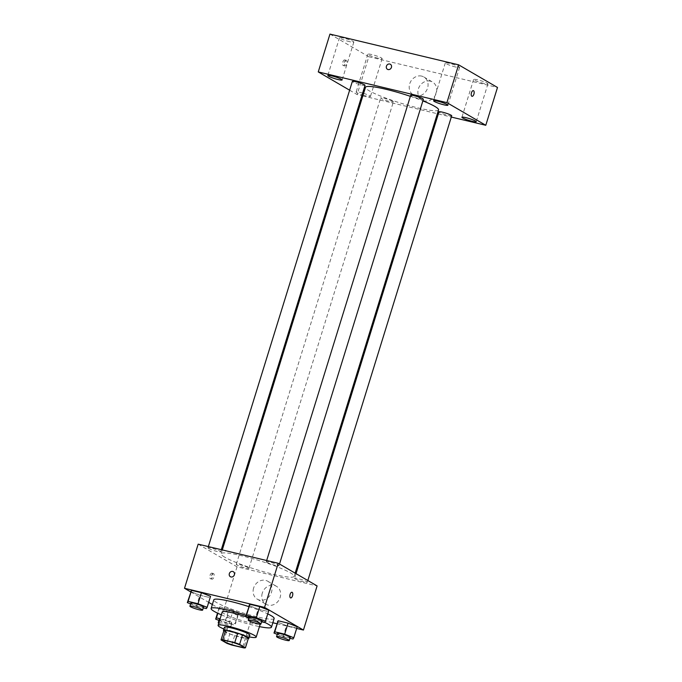 <?xml version="1.0" encoding="UTF-8"?>
<svg xmlns="http://www.w3.org/2000/svg" width="682" height="682" viewBox="0 0 682 682"><rect width="100%" height="100%" fill="white"/><g stroke="black" fill="none" stroke-linecap="round" stroke-linejoin="round"><path stroke-width="0.51" stroke-dasharray="3.41 2.56" d="M233.449 613.425A9.974 1.228 17.2 0 1 232.494 612.521A9.974 1.228 17.2 0 1 242.383 614.294A9.974 1.228 17.2 0 1 251.547 618.421A9.974 1.228 17.2 0 1 243.977 617.329A9.974 1.228 17.2 0 1 233.449 613.425M223.952 630.458L229.8 633.859L226.876 643.322M248.384 638.301A12.873 1.586 17.2 0 1 246.696 638.446L243.772 647.9M229.8 633.859A12.873 1.586 17.2 0 0 234.659 635.573L246.696 638.446M223.79 631.003A13.299 1.645 -162.8 0 0 235.682 635.948A13.299 1.645 -162.8 0 0 248.291 638.591M249.851 635.164A13.299 1.645 17.2 0 1 239.757 633.706A13.299 1.645 17.2 0 1 225.708 628.497A13.299 1.645 17.2 0 1 224.438 627.295M234.659 635.573L231.735 645.027M223.901 629.051A19.948 2.464 -162.8 0 0 249.305 636.911M222.238 611.933A19.948 2.464 -162.8 0 0 240.558 620.185A19.948 2.464 -162.8 0 0 260.345 623.732A19.948 2.464 -162.8 0 0 247.771 617.381M221.343 614.823A31.585 3.896 -162.8 0 0 259.45 626.622M264.744 622.41A31.585 3.896 -162.8 0 0 246.057 615.258M248.734 606.588A31.585 3.896 17.2 0 1 267.753 613.894M274.147 618.506A31.585 3.896 17.2 0 1 250.175 615.045A31.585 3.896 17.2 0 1 216.816 602.683A31.585 3.896 17.2 0 1 213.798 599.828M248.93 617.841L254.77 620.151L258.188 609.128L249.066 605.514L258.188 609.128L268.094 611.49L268.878 610.245L264.676 622.521M277.25 634.345L283.09 636.656L286.508 625.624L277.395 622.018L286.508 625.624L296.414 627.986L297.199 626.741L292.996 639.017M190.662 591.865L208.683 602.368M212.349 604.508L223.381 610.936L272.834 622.743M276.866 623.706L296.679 628.437M190.61 603.911L196.45 606.23L199.86 595.198L190.747 591.592L199.86 595.198L209.766 597.56L210.55 596.315L206.356 608.591M238.879 612.82L229.757 609.205L219.851 606.844L219.067 608.088L228.189 611.694L238.086 614.064L238.879 612.82L229.757 609.205L219.851 606.844L219.067 608.088L228.189 611.694L238.086 614.064L238.879 612.82L235.46 623.851L226.347 620.236L220.124 618.753M224.753 557.194A38.235 4.723 17.2 0 1 221.104 553.741A38.235 4.723 17.2 0 1 259.024 560.536A38.235 4.723 17.2 0 1 294.155 576.35A38.235 4.723 17.2 0 1 265.145 572.164A38.235 4.723 17.2 0 1 224.753 557.194M198.172 544.159L237.038 566.81L317.096 585.923M295.238 578.89A6.649 0.818 17.2 0 1 294.598 578.293A6.649 0.818 17.2 0 1 301.197 579.47A6.649 0.818 17.2 0 1 307.309 582.223A6.649 0.818 17.2 0 1 302.262 581.499A6.649 0.818 17.2 0 1 295.238 578.89M266.918 562.394A6.649 0.818 17.2 0 1 266.278 561.789A6.649 0.818 17.2 0 1 272.877 562.974A6.649 0.818 17.2 0 1 278.981 565.728A6.649 0.818 17.2 0 1 273.934 564.994A6.649 0.818 17.2 0 1 266.918 562.394M208.59 548.464A6.649 0.818 17.2 0 1 207.959 547.868A6.649 0.818 17.2 0 1 214.549 549.044A6.649 0.818 17.2 0 1 220.661 551.798A6.649 0.818 17.2 0 1 215.614 551.065A6.649 0.818 17.2 0 1 208.59 548.464M248.35 567.697A6.649 0.818 -162.8 0 0 241.326 565.088A6.649 0.818 -162.8 0 0 236.279 564.364A6.649 0.818 -162.8 0 0 242.391 567.117A6.649 0.818 -162.8 0 0 248.981 568.294A6.649 0.818 -162.8 0 0 248.35 567.697M237.038 566.81L223.381 610.936M262.28 593.144A10.392 9.096 -59.8 0 0 265.98 604.252A10.392 9.096 -59.8 0 0 279.074 599.853A10.392 9.096 -59.8 0 0 276.44 586.298A10.392 9.096 -59.8 0 0 262.28 593.144M212.119 573.212A2.907 1.355 103.4 0 0 211.94 573.144A2.907 1.355 103.4 0 0 209.945 575.659A2.907 1.355 103.4 0 0 210.585 578.805A2.907 1.355 103.4 0 0 212.537 576.486A2.907 1.355 103.4 0 0 212.119 573.212M213.56 573.562A2.907 1.355 103.4 0 0 213.381 573.485A2.907 1.355 103.4 0 0 211.386 576A2.907 1.355 103.4 0 0 212.025 579.146A2.907 1.355 103.4 0 0 213.978 576.827A2.907 1.355 103.4 0 0 213.56 573.562M290.643 597.918L290.634 597.918A2.907 1.355 -76.6 0 1 290.464 597.841A2.907 1.355 -76.6 0 1 290.038 594.576A2.907 1.355 -76.6 0 1 291.99 592.257L291.99 592.257M253.602 588.089A10.392 9.096 -59.8 0 0 257.31 599.197A10.392 9.096 -59.8 0 0 270.396 594.798A10.392 9.096 -59.8 0 0 267.77 581.243A10.392 9.096 -59.8 0 0 253.602 588.089M233.321 571.695L233.321 571.695A2.907 2.549 120.2 0 1 230.388 576.725L230.388 576.716M438.543 109.913A38.235 4.723 17.2 0 1 409.524 105.719A38.235 4.723 17.2 0 1 369.141 90.749A38.235 4.723 17.2 0 1 365.492 87.296M410.359 96.333A38.235 4.723 17.2 0 1 422.874 100.893M392.738 101.251A6.649 0.818 -162.8 0 0 385.714 98.651A6.649 0.818 -162.8 0 0 380.667 97.927A6.649 0.818 -162.8 0 0 386.779 100.672A6.649 0.818 -162.8 0 0 393.369 101.857A6.649 0.818 -162.8 0 0 392.738 101.251M423.369 99.282A6.649 0.818 17.2 0 1 418.322 98.558A6.649 0.818 17.2 0 1 411.306 95.949A6.649 0.818 17.2 0 1 410.666 95.352M365.049 85.352A6.649 0.818 17.2 0 1 360.002 84.628A6.649 0.818 17.2 0 1 352.978 82.028A6.649 0.818 17.2 0 1 352.347 81.422M451.697 115.787A6.649 0.818 17.2 0 1 446.65 115.053A6.649 0.818 17.2 0 1 439.626 112.453A6.649 0.818 17.2 0 1 438.986 111.848M349.627 90.195L357.129 94.568L361.852 95.693M362.824 95.923L437.358 113.724M438.338 113.954L451.296 117.057M362.662 93.067A7.485 0.921 -162.8 0 0 356.132 92.01A7.485 0.921 -162.8 0 0 356.848 92.684A7.485 0.921 -162.8 0 0 362.116 94.824M363.071 95.122A7.485 0.921 -162.8 0 0 370.437 96.435A7.485 0.921 -162.8 0 0 363.617 93.357M329.96 34.1L368.834 56.742L357.129 94.568M344.887 59.999A2.907 1.355 103.4 0 0 344.708 59.931A2.907 1.355 103.4 0 0 342.714 62.437A2.907 1.355 103.4 0 0 343.361 65.583A2.907 1.355 103.4 0 0 345.305 63.273A2.907 1.355 103.4 0 0 344.887 59.999M368.834 56.742L497.493 87.466M430.359 81.167A10.392 9.096 -59.8 0 0 418.842 87.628A10.392 9.096 -59.8 0 0 422.081 99.99A10.392 9.096 -59.8 0 0 435.167 95.599A10.392 9.096 -59.8 0 0 432.541 82.036A10.392 9.096 -59.8 0 0 430.359 81.167M483.905 83.485A7.485 0.921 17.2 0 1 474.34 80.126A7.485 0.921 17.2 0 1 473.623 79.453A7.485 0.921 17.2 0 1 481.049 80.783A7.485 0.921 17.2 0 1 487.928 83.877A7.485 0.921 17.2 0 1 483.905 83.485M378.118 58.226A7.485 0.921 17.2 0 1 368.553 54.867A7.485 0.921 17.2 0 1 367.845 54.193A7.485 0.921 17.2 0 1 375.271 55.523A7.485 0.921 17.2 0 1 382.15 58.618A7.485 0.921 17.2 0 1 378.118 58.226M349.798 41.73A7.485 0.921 17.2 0 1 340.233 38.371A7.485 0.921 17.2 0 1 339.525 37.689A7.485 0.921 17.2 0 1 346.95 39.019A7.485 0.921 17.2 0 1 353.83 42.122A7.485 0.921 17.2 0 1 349.798 41.73M455.585 66.989A7.485 0.921 17.2 0 1 446.019 63.631A7.485 0.921 17.2 0 1 445.303 62.949A7.485 0.921 17.2 0 1 452.729 64.279A7.485 0.921 17.2 0 1 459.608 67.382A7.485 0.921 17.2 0 1 455.585 66.989M421.681 76.111A10.392 9.096 -59.8 0 0 410.163 82.582A10.392 9.096 -59.8 0 0 413.403 94.943A10.392 9.096 -59.8 0 0 426.497 90.544A10.392 9.096 -59.8 0 0 423.863 76.989A10.392 9.096 -59.8 0 0 421.681 76.111M390.385 64.279L390.385 64.279A2.907 2.549 120.2 0 1 387.461 69.308L387.461 69.308M346.328 60.34A2.907 1.355 103.4 0 0 346.149 60.272A2.907 1.355 103.4 0 0 344.154 62.787A2.907 1.355 103.4 0 0 344.802 65.932A2.907 1.355 103.4 0 0 346.746 63.614A2.907 1.355 103.4 0 0 346.328 60.34M472.012 96.307L472.012 96.307A2.907 1.355 -76.6 0 1 471.833 96.239A2.907 1.355 -76.6 0 1 471.415 92.965A2.907 1.355 -76.6 0 1 473.359 90.646L473.359 90.646M218.931 620.415L224.77 622.726L234.676 625.096L235.46 623.851M219.936 619.375A6.649 0.818 17.2 0 1 227.2 621.157A6.649 0.818 17.2 0 1 231.906 623.45A6.649 0.818 17.2 0 1 226.867 622.717A6.649 0.818 17.2 0 1 219.843 620.117A6.649 0.818 17.2 0 1 219.203 619.52M229.757 609.205L226.347 620.236M219.851 606.844L217.865 613.28M219.067 608.088L217.515 613.109M228.189 611.694L224.77 622.726M238.086 614.064L234.676 625.096M218.956 622.521A6.649 0.818 17.2 0 1 226.228 624.303A6.649 0.818 17.2 0 1 230.934 626.605A6.649 0.818 17.2 0 1 225.887 625.871A6.649 0.818 17.2 0 1 218.862 623.271A6.649 0.818 17.2 0 1 218.752 623.203M283.09 636.656L289.952 638.292M290.234 637.38A6.649 0.818 17.2 0 1 285.187 636.647A6.649 0.818 17.2 0 1 278.162 634.047A6.649 0.818 17.2 0 1 277.531 633.442M286.508 625.624L296.414 627.986M196.45 606.23L203.304 607.867M203.586 606.954A6.649 0.818 17.2 0 1 198.539 606.221A6.649 0.818 17.2 0 1 191.514 603.621A6.649 0.818 17.2 0 1 190.883 603.016M199.86 595.198L209.766 597.56M254.77 620.151L261.624 621.796M261.914 620.876A6.649 0.818 17.2 0 1 256.867 620.151A6.649 0.818 17.2 0 1 249.842 617.542A6.649 0.818 17.2 0 1 249.211 616.946M258.188 609.128L268.094 611.49M242.766 646.783L251.547 618.421M223.713 640.884L232.494 612.521M260.345 623.732L260.209 624.175M213.381 573.485L211.94 573.144M212.025 579.146L210.585 578.805M257.31 599.197L265.98 604.252M267.77 581.243L276.44 586.298M222.289 549.922L221.104 553.741M295.144 573.136L294.155 576.35M248.981 568.294L393.369 101.857M236.279 564.364L380.667 97.927M266.671 560.519L266.278 561.789M279.509 564.031L278.981 565.728M208.351 546.597L207.959 547.868M221.309 549.692L220.661 551.798M296.039 573.656L294.598 578.293M307.829 580.527L307.309 582.223M445.303 62.949L433.599 100.774M459.608 67.382L447.904 105.199M339.525 37.689L327.812 75.506M353.83 42.122L342.117 79.939M367.845 54.193L356.132 92.01M382.15 58.618L370.437 96.435M473.623 79.453L461.919 117.27M487.928 83.877L476.224 121.694M413.403 94.943L422.081 99.99M423.863 76.989L432.541 82.036M346.149 60.272L344.708 59.931M344.802 65.932L343.361 65.583M231.906 623.45L230.934 626.605"/><path stroke-width="1.02" d="M224.668 641.788A9.974 1.228 17.2 0 1 223.713 640.884A9.974 1.228 17.2 0 1 233.602 642.657A9.974 1.228 17.2 0 1 242.766 646.783A9.974 1.228 17.2 0 1 235.196 645.692A9.974 1.228 17.2 0 1 224.668 641.788M231.735 645.027L243.772 647.9A12.873 1.586 17.2 0 0 245.452 647.755L239.612 644.354A12.873 1.586 17.2 0 0 234.744 642.64L222.716 639.767A12.873 1.586 17.2 0 0 221.028 639.912L226.876 643.322A12.873 1.586 17.2 0 0 231.735 645.027M234.744 642.64L237.677 633.186L225.64 630.313L222.716 639.767M225.64 630.313A12.873 1.586 17.2 0 0 223.952 630.458L221.028 639.912M237.677 633.186A12.873 1.586 17.2 0 1 242.536 634.899L239.612 644.354M245.452 647.755L248.384 638.301L242.536 634.899M248.291 638.591A13.299 1.645 -162.8 0 0 248.87 638.309A13.299 1.645 -162.8 0 0 230.618 631.148A13.299 1.645 -162.8 0 0 223.466 630.449A13.299 1.645 -162.8 0 0 223.79 631.003M223.466 630.449L224.438 627.295A13.299 1.645 17.2 0 1 231.59 627.994A13.299 1.645 17.2 0 1 249.851 635.164L248.87 638.309M249.305 636.911A19.948 2.464 -162.8 0 0 256.202 637.124A19.948 2.464 -162.8 0 0 228.811 626.374A19.948 2.464 -162.8 0 0 218.087 625.326A19.948 2.464 -162.8 0 0 223.901 629.051M247.771 617.381A19.948 2.464 -162.8 0 0 232.963 612.982A19.948 2.464 -162.8 0 0 222.238 611.933L218.087 625.326M246.057 615.258A31.585 3.896 -162.8 0 0 228.103 610.151A31.585 3.896 -162.8 0 0 211.122 608.497A31.585 3.896 -162.8 0 0 221.343 614.823M259.45 626.622A31.585 3.896 -162.8 0 0 271.462 627.176A31.585 3.896 -162.8 0 0 264.744 622.41M211.122 608.497L213.798 599.828A31.585 3.896 17.2 0 1 230.78 601.481A31.585 3.896 17.2 0 1 248.734 606.588M267.753 613.894A31.585 3.896 17.2 0 1 274.147 618.506L271.462 627.176M261.624 621.796L264.676 622.521L265.46 621.276L268.878 610.245L259.757 606.639L249.859 604.269L245.656 616.545L248.93 617.841M289.952 638.292L292.996 639.017L293.789 637.772L297.199 626.741L288.085 623.135L278.179 620.773L273.976 633.049L277.25 634.345M296.679 628.437L303.439 630.049L264.565 607.398L184.507 588.285L190.662 591.865M208.683 602.368L212.349 604.508M272.834 622.743L276.866 623.706M203.304 607.867L206.356 608.591L207.14 607.347L210.55 596.315L201.437 592.709L191.531 590.348L187.328 602.615L190.61 603.911M303.439 630.049L317.096 585.923L278.222 563.281L198.172 544.159L184.507 588.285M278.222 563.281L264.565 607.398M230.388 576.725A2.907 2.549 120.2 0 1 233.321 571.695A2.907 2.549 120.2 0 1 230.388 576.716A2.907 2.549 120.2 0 1 233.321 571.695M290.464 597.841A2.907 1.355 -76.6 0 1 290.046 594.576A2.907 1.355 -76.6 0 1 291.99 592.257A2.907 1.355 -76.6 0 1 292.638 595.403A2.907 1.355 -76.6 0 1 290.643 597.918A2.907 1.355 -76.6 0 1 290.464 597.841M291.99 592.257A2.907 1.355 -76.6 0 1 292.638 595.403A2.907 1.355 -76.6 0 1 290.634 597.918M222.289 549.922L365.492 87.296A38.235 4.723 17.2 0 1 410.359 96.333M422.874 100.893A38.235 4.723 17.2 0 1 438.543 109.913L295.144 573.136M266.671 560.519L410.666 95.352A6.649 0.818 17.2 0 1 417.265 96.537A6.649 0.818 17.2 0 1 423.369 99.282L279.509 564.031M208.351 546.597L352.347 81.422A6.649 0.818 17.2 0 1 358.937 82.607A6.649 0.818 17.2 0 1 365.049 85.352L221.309 549.692M296.039 573.656L438.986 111.848A6.649 0.818 17.2 0 1 445.585 113.033A6.649 0.818 17.2 0 1 451.697 115.787L307.829 580.527M451.296 117.057L485.78 125.283L446.906 102.641L318.255 71.917L349.627 90.195M361.852 95.693L362.824 95.923M437.358 113.724L438.338 113.954M434.315 101.448A7.485 0.921 -162.8 0 0 442.217 104.38A7.485 0.921 -162.8 0 0 447.904 105.199A7.485 0.921 -162.8 0 0 441.024 102.104A7.485 0.921 -162.8 0 0 433.599 100.774A7.485 0.921 -162.8 0 0 434.315 101.448M328.528 76.188A7.485 0.921 -162.8 0 0 336.439 79.121A7.485 0.921 -162.8 0 0 342.117 79.939A7.485 0.921 -162.8 0 0 335.237 76.844A7.485 0.921 -162.8 0 0 327.812 75.506A7.485 0.921 -162.8 0 0 328.528 76.188M362.116 94.824A7.485 0.921 -162.8 0 0 363.071 95.122M363.617 93.357A7.485 0.921 -162.8 0 0 362.662 93.067M462.635 117.943A7.485 0.921 -162.8 0 0 470.537 120.876A7.485 0.921 -162.8 0 0 476.224 121.694A7.485 0.921 -162.8 0 0 469.344 118.6A7.485 0.921 -162.8 0 0 461.919 117.27A7.485 0.921 -162.8 0 0 462.635 117.943M485.78 125.283L497.493 87.466L458.619 64.824L446.906 102.641M471.833 96.239A2.907 1.355 -76.6 0 1 471.415 92.965A2.907 1.355 -76.6 0 1 473.359 90.646A2.907 1.355 -76.6 0 1 474.007 93.792A2.907 1.355 -76.6 0 1 472.012 96.307A2.907 1.355 -76.6 0 1 471.833 96.239M458.619 64.824L329.96 34.1L318.255 71.917M387.461 69.308A2.907 2.549 120.2 0 1 390.385 64.279A2.907 2.549 120.2 0 1 387.461 69.308A2.907 2.549 120.2 0 1 390.385 64.279M473.359 90.646A2.907 1.355 -76.6 0 1 474.007 93.792A2.907 1.355 -76.6 0 1 472.012 96.307M220.124 618.753L216.441 617.875L215.657 619.12L218.931 620.415M218.752 623.203A6.649 0.818 17.2 0 1 218.231 622.666L219.203 619.52A6.649 0.818 17.2 0 1 219.936 619.375M217.865 613.28L216.441 617.875M217.515 613.109L215.657 619.12M218.231 622.666A6.649 0.818 17.2 0 1 218.956 622.521M293.789 637.772L284.667 634.166L274.761 631.805L273.976 633.049M276.551 636.596L277.531 633.442A6.649 0.818 17.2 0 1 284.121 634.627A6.649 0.818 17.2 0 1 290.234 637.38L289.253 640.526A6.649 0.818 17.2 0 1 284.215 639.801A6.649 0.818 17.2 0 1 277.19 637.193A6.649 0.818 17.2 0 1 276.551 636.596A6.649 0.818 17.2 0 1 283.149 637.781A6.649 0.818 17.2 0 1 289.253 640.526M297.199 626.741L288.085 623.135L284.667 634.166M288.085 623.135L278.179 620.773L274.761 631.805M278.179 620.773L277.395 622.018M207.14 607.347L198.019 603.741L188.121 601.379L187.328 602.615M189.911 606.17L190.883 603.016A6.649 0.818 17.2 0 1 197.482 604.201A6.649 0.818 17.2 0 1 203.586 606.954L202.614 610.1A6.649 0.818 17.2 0 1 197.567 609.376A6.649 0.818 17.2 0 1 190.542 606.767A6.649 0.818 17.2 0 1 189.911 606.17A6.649 0.818 17.2 0 1 196.501 607.355A6.649 0.818 17.2 0 1 202.614 610.1M210.55 596.315L201.437 592.709L198.019 603.741M201.437 592.709L191.531 590.348L188.121 601.379M191.531 590.348L190.747 591.592M265.46 621.276L256.347 617.67L246.441 615.3L245.656 616.545M248.231 620.1L249.211 616.946A6.649 0.818 17.2 0 1 255.801 618.131A6.649 0.818 17.2 0 1 261.914 620.876L260.933 624.03A6.649 0.818 17.2 0 1 255.886 623.297A6.649 0.818 17.2 0 1 248.862 620.697A6.649 0.818 17.2 0 1 248.231 620.1A6.649 0.818 17.2 0 1 254.829 621.276A6.649 0.818 17.2 0 1 260.933 624.03M268.878 610.245L259.757 606.639L256.347 617.67M259.757 606.639L249.859 604.269L246.441 615.3M249.859 604.269L249.066 605.514M260.209 624.175L256.202 637.124"/></g></svg>
